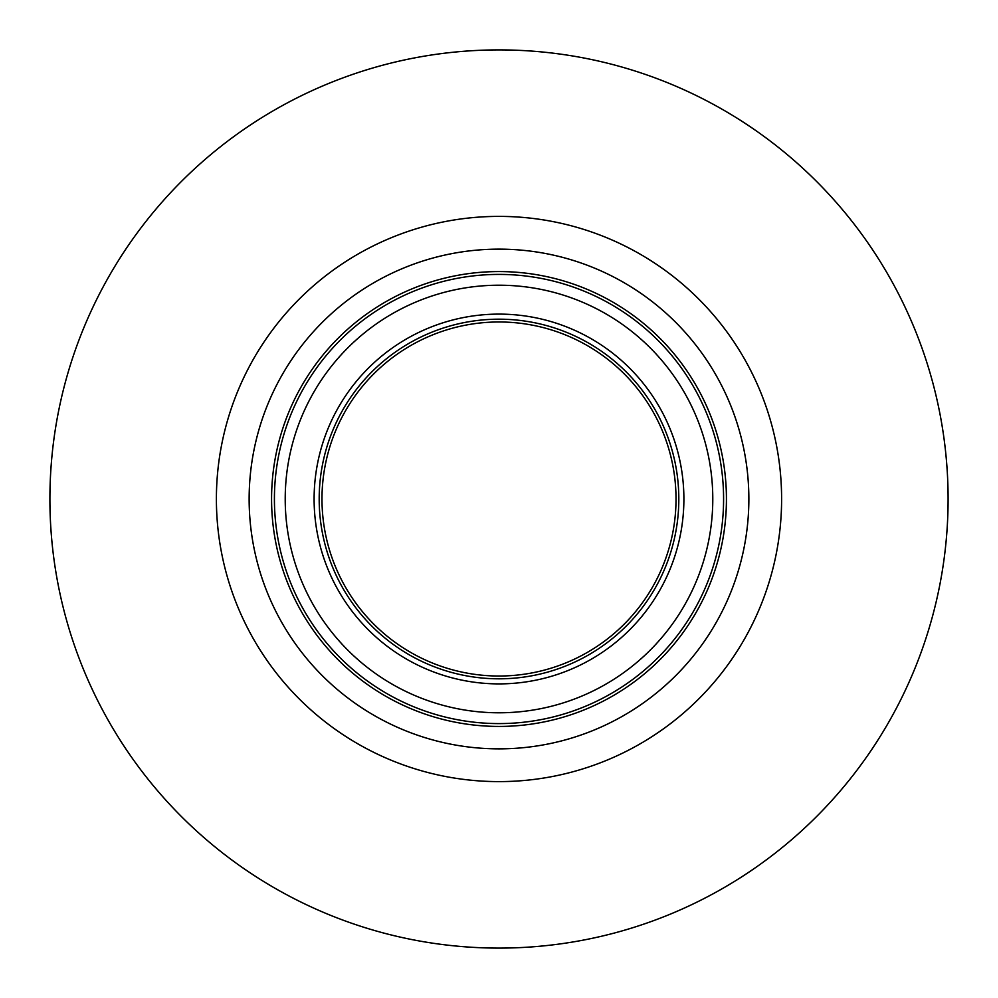 <?xml version="1.0" encoding="UTF-8"?>
<svg xmlns="http://www.w3.org/2000/svg" width="998" height="998" viewBox="0 0 998 998"><rect width="100%" height="100%" fill="white"/><g stroke="black" fill="none" stroke-linecap="round" stroke-linejoin="round"><path stroke-width="1.5" d="M499 781.609A282.609 282.609 0 0 0 781.609 499A282.609 282.609 0 0 0 499 216.391A282.609 282.609 0 0 0 216.391 499A282.609 282.609 0 0 0 499 781.609M499 676.02A177.02 177.02 0 0 1 321.98 499A177.02 177.02 0 0 1 499 321.98A177.02 177.02 0 0 1 676.02 499A177.02 177.02 0 0 1 499 676.02M499 948.1A449.1 449.1 0 0 0 948.1 499A449.1 449.1 0 0 0 499 49.9A449.1 449.1 0 0 0 49.9 499A449.1 449.1 0 0 0 499 948.1M499 249.138A249.862 249.862 0 0 1 748.862 499A249.862 249.862 0 0 1 499 748.862A249.862 249.862 0 0 1 249.138 499A249.862 249.862 0 0 1 499 249.138M499 271.568A227.432 227.432 0 0 1 726.432 499A227.432 227.432 0 0 1 499 726.432A227.432 227.432 0 0 1 271.568 499A227.432 227.432 0 0 1 499 271.568M499 723.587A224.587 224.587 0 0 1 274.413 499A224.587 224.587 0 0 1 499 274.413A224.587 224.587 0 0 1 723.587 499A224.587 224.587 0 0 1 499 723.587M499 712.784A213.784 213.784 0 0 0 712.784 499A213.784 213.784 0 0 0 499 285.216A213.784 213.784 0 0 0 285.216 499A213.784 213.784 0 0 0 499 712.784M499 683.892A184.892 184.892 0 0 1 314.108 499A184.892 184.892 0 0 1 499 314.108A184.892 184.892 0 0 1 683.892 499A184.892 184.892 0 0 1 499 683.892M499 678.815A179.815 179.815 0 0 0 678.815 499A179.815 179.815 0 0 0 499 319.185A179.815 179.815 0 0 0 319.185 499A179.815 179.815 0 0 0 499 678.815"/></g></svg>
